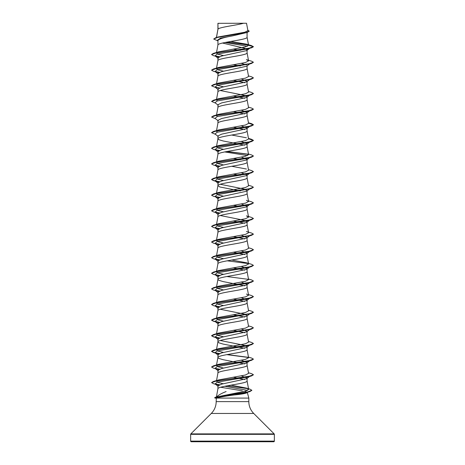 <?xml version="1.0" encoding="UTF-8"?>
<svg xmlns="http://www.w3.org/2000/svg" width="465" height="465" viewBox="0 0 465 465"><rect width="100%" height="100%" fill="white"/><g stroke="black" fill="none" stroke-linecap="round" stroke-linejoin="round"><path stroke-width="0.7" d="M190.65 441.122A0.628 0.628 0 0 0 191.278 441.75L273.722 441.75A0.628 0.628 0 0 0 274.35 441.122L190.65 441.122L190.65 434.339A0.628 0.628 0 0 1 190.836 433.892L211.273 413.455A16.74 16.74 0 0 0 216.173 401.621L216.33 398.092L248.827 398.092L248.827 401.621L216.173 401.621M248.827 401.621A16.74 16.74 0 0 0 253.727 413.455L274.164 433.892A0.628 0.628 0 0 1 274.35 434.339L274.35 441.122M245.462 391.565L247.299 392.396L248.827 398.092M216.463 397.331C217.719 395.5 220.933 393.576 226.106 391.565M241.416 375.871L247.078 378.138L246.729 378.684L221.648 384.137L217.922 385.927L217.922 388.746M247.078 378.138L247.078 380.975C247.979 383.579 217.021 386.183 217.922 388.787M218.039 23.331L243.532 23.25C237.045 25.209 219.253 27.168 218.039 29.121L217.922 23.331L217.922 29.394M216.487 37.496L217.922 29.435M217.655 40.781L213.679 39.031L217.603 37.38L247.223 32.44L232.5 35.886C223.636 37.462 218.777 39.031 217.922 40.6L217.922 45.018M247.078 32.486L247.078 37.247C247.979 39.851 217.021 42.455 217.922 45.059M249.484 48.424L246.729 50.58L221.642 56.033L217.922 57.846L217.922 60.642M247.078 50.307L247.078 52.87C247.979 55.475 217.021 58.079 217.922 60.683L216.533 68.082M247.078 65.658L246.729 66.204L221.642 71.657L217.922 73.47L217.922 76.306C217.021 73.703 247.979 71.099 247.078 68.495L247.078 65.931M216.533 83.706L217.922 76.306M241.422 79.015L247.078 81.282L246.723 81.828L221.648 87.281L217.922 89.094L217.922 91.89M247.078 81.282L247.078 84.119C247.979 86.722 217.021 89.327 217.922 91.931M220.224 90.512L244.166 95.308L247.078 96.906L246.729 97.452L221.642 102.904L217.922 104.718L217.922 107.514M247.078 96.906L247.078 99.743C247.979 102.347 217.021 104.951 217.922 107.555M241.422 110.263L247.078 112.53L246.729 113.076L221.642 118.529L217.922 120.342L217.922 123.138M247.078 112.53L247.078 115.367C247.979 117.971 217.021 120.575 217.922 123.178L216.533 130.578M241.422 125.887L247.078 128.154L246.729 128.7L221.648 134.153L217.922 135.966L217.922 138.803L218.8 139.669L223.13 140.971L244.776 145.196M247.078 128.154L247.078 130.991C247.979 133.595 217.021 136.198 217.922 138.803L216.533 146.202M247.078 143.778L246.729 144.324L221.642 149.777L217.922 151.59L217.922 154.427C217.021 151.822 247.979 149.219 247.078 146.615L247.078 143.778L241.422 141.511M216.533 161.826L217.922 154.427M241.422 157.135L247.078 159.402L246.729 159.948L221.642 165.401L217.922 167.214L217.922 170.01M247.078 159.402L247.078 162.239C247.979 164.843 217.021 167.447 217.922 170.051M241.422 172.759L247.078 175.026L246.729 175.572L221.648 181.025L217.922 182.838L217.922 185.675L219.875 186.977L240.324 190.987M247.078 175.026L247.078 177.863C247.979 180.467 217.021 183.071 217.922 185.675M247.078 190.65L246.729 191.196L221.642 196.649L217.922 198.462L217.922 201.299C217.021 198.695 247.979 196.091 247.078 193.487L247.078 190.65L244.172 189.057L220.224 184.256M241.422 204.007L247.078 206.274L246.729 206.82L221.642 212.273L217.922 214.086L217.922 216.882M247.078 206.274L247.078 209.111C247.979 211.715 217.021 214.319 217.922 216.923M220.23 215.504L244.154 220.3L247.078 221.898L246.729 222.444L221.648 227.897L217.922 229.71L217.922 232.506M247.078 221.898L247.078 224.734C247.979 227.339 217.021 229.943 217.922 232.547M241.422 235.255L247.078 237.522L246.729 238.068L221.642 243.52L217.922 245.334L217.922 248.13M247.078 237.522L247.078 240.359C247.979 242.963 217.021 245.567 217.922 248.171M247.078 253.146L246.723 253.692L221.648 259.144L217.922 260.958L217.922 263.795C217.021 261.191 247.979 258.587 247.078 255.983L247.078 253.146L241.422 250.879M216.533 271.194L217.922 263.795M241.422 266.503L247.078 268.77L246.729 269.316L221.642 274.769L217.922 276.582L217.922 279.378M247.078 268.77L247.078 271.606C247.979 274.211 217.021 276.815 217.922 279.419L218.8 280.285L223.13 281.587L244.776 285.812M241.422 282.127L247.078 284.394L246.729 284.94L221.642 290.393L217.922 292.206L217.922 295.002M247.078 284.394L247.078 287.231C247.979 289.834 217.021 292.439 217.922 295.043M247.078 300.018L246.723 300.564L221.648 306.017L217.922 307.83L217.922 310.667C217.021 308.062 247.979 305.459 247.078 302.855L247.078 300.018L241.422 297.751M220.224 309.248L244.166 314.044L247.078 315.642L246.729 316.188L221.642 321.641L217.922 323.454L217.922 326.25M247.078 315.642L247.078 318.478C247.979 321.083 217.021 323.687 217.922 326.291M241.422 328.999L247.078 331.266L246.729 331.812L221.642 337.265L217.922 339.078L217.922 341.874M247.078 331.266L247.078 334.103C247.979 336.707 217.021 339.311 217.922 341.915L218.8 342.781L223.13 344.083L244.776 348.308M220.224 340.496L244.166 345.292L247.078 346.89L246.729 347.436L221.648 352.889L217.922 354.702L217.922 357.498M247.078 346.89L247.078 349.726C247.979 352.331 217.021 354.935 217.922 357.539L218.8 358.405L223.13 359.707L244.776 363.932M247.078 362.514L246.729 363.06L221.642 368.513L217.922 370.326L217.922 373.163C217.021 370.559 247.979 367.954 247.078 365.351L247.078 362.514L241.422 360.247M235.726 33.899L237.423 34.195M222.468 43.042L244.666 48.284L247.078 50.04L249.287 48.343M233.314 49.104L240.324 50.371M241.422 63.391L246.392 64.897M233.32 64.728L240.324 65.995M233.314 80.352L244.77 82.7M233.32 95.976L244.776 98.324M233.32 111.6L244.776 113.948M233.314 127.224L244.776 129.572M233.314 158.472L240.324 159.739M233.314 174.096L240.324 175.363M233.32 205.344L240.324 206.611M233.314 220.968L244.776 223.316M233.32 236.592L244.776 238.94M233.32 252.216L244.77 254.564M233.314 267.84L244.776 270.188M233.314 299.088L244.77 301.436M233.314 314.712L244.776 317.06M233.32 330.336L244.776 332.684M233.314 377.208L244.776 379.556M213.679 39.031L215.708 37.729L218.294 36.95L244.764 32.23L247.903 30.626L246.526 23.25L243.532 23.25M220.643 387.246L242.37 390.821M247.444 46.267L224.955 42.507M217.922 40.996L217.167 40.391L220.538 38.136L232.5 35.886M248.496 45.076L226.92 42.129M247.223 32.44L249.205 31.231L247.799 30.062M217.922 23.541L219.207 23.25M249.595 48.279L251.629 47.79L253.425 46.75L251.571 45.64L246.7 44.198L230.704 41.461M248.339 44.919L227.327 42.053M215.708 37.729L245.555 32.753L249.205 31.097M248.583 45.326L245.258 46.953L218.573 51.836L213.371 53.394L248.758 48.314L253.425 46.622L248.583 45.326L246.7 44.198M246.322 388.066L250.031 389.199L251.873 390.286L247.554 391.989L215.859 397.093L245.381 391.199L248.659 389.414L246.322 388.066L231.035 385.13M223.229 383.759L218.108 382.463L216.423 381.178M248.467 372.75L251.629 373.686L253.425 374.726L248.758 376.418L213.371 381.498L218.573 379.94L245.468 374.999L248.577 373.354L247.072 365.269M223.578 368.059L218.207 366.804L216.423 365.542L218.567 364.316L245.462 359.381L248.577 357.73L247.072 349.645M223.578 352.435L218.207 351.174L216.428 349.918M248.467 341.502L251.629 342.438L253.425 343.478L248.758 345.17L213.371 350.25L218.567 348.692L245.468 343.757L248.577 342.106L247.072 334.021M223.578 336.811L218.207 335.55L216.423 334.294M248.467 325.878L251.629 326.814L253.425 327.854L248.758 329.546L213.371 334.626L218.567 333.068L245.474 328.127L248.577 326.482L247.072 318.397M223.584 321.187L218.207 319.926L216.463 318.438M248.467 310.254L251.629 311.19L253.425 312.23L248.758 313.922L213.371 319.002L218.567 317.444L245.462 312.509L248.577 310.858L247.072 302.773M223.578 305.563L218.207 304.308L216.428 303.046M248.467 294.63L251.629 295.566L253.425 296.606L248.758 298.298L213.371 303.378L218.573 301.82L245.468 296.885L248.577 295.234L246.433 294.008M223.578 289.939L218.207 288.684L216.423 287.422M248.467 279.006L251.629 279.942L253.425 280.982L248.758 282.673L213.371 287.754L218.567 286.196L245.468 281.261L248.577 279.61L247.072 271.525M223.578 274.315L218.207 273.06L216.423 271.798M231.686 260.028L246.433 262.76L251.629 264.318L253.425 265.358L248.758 267.05L213.371 272.13L218.567 270.572L245.462 265.637L248.577 263.986L247.072 255.901M223.578 258.691L218.213 257.436L216.428 256.174M248.467 247.758L251.629 248.694L253.425 249.734L248.758 251.426L213.371 256.506L218.567 254.948L245.468 250.013L248.577 248.362L247.072 240.277M223.578 243.067L218.207 241.812L216.423 240.55M246.427 231.512L251.629 233.07L253.425 234.11L248.758 235.802L213.371 240.882L218.567 239.324L245.462 234.389L248.577 232.738L247.072 224.653M223.578 227.443L218.213 226.188L216.428 224.926M213.371 225.258L218.567 223.7L245.468 218.765L248.577 217.114L246.433 215.888L251.629 217.446L253.425 218.486L248.758 220.178L213.371 225.258L211.581 226.362M223.578 211.819L218.213 210.564L216.428 209.302M248.467 200.886L251.629 201.822L253.425 202.862L248.758 204.554L213.371 209.634L218.573 208.076L245.462 203.141L248.577 201.49L246.433 200.264M223.578 196.195L218.213 194.94L216.423 193.678M248.467 185.262L251.629 186.198L253.425 187.238L248.758 188.93L213.371 194.01L218.567 192.452L245.468 187.511L248.577 185.866L247.072 177.781M223.578 180.571L218.219 179.316L216.428 178.054M248.467 169.638L251.629 170.574L253.425 171.614L248.758 173.306L213.371 178.386L218.573 176.828L245.474 171.887L248.577 170.242L247.072 162.157M246.433 169.016L231.686 166.284M223.578 164.947L218.213 163.692L216.423 162.43M248.467 154.014L251.629 154.95L253.425 155.99L248.758 157.681L213.371 162.762L218.567 161.204L245.462 156.269L248.577 154.618L247.072 146.533M223.578 149.323L218.219 148.068L216.423 146.806M248.467 138.39L251.629 139.326L253.425 140.366L248.758 142.058L213.371 147.138L218.567 145.58L245.468 140.639L248.577 138.994L247.072 130.909M246.427 137.768L231.686 135.036M217.434 132.147L216.423 131.182M248.467 122.766L251.629 123.702L253.425 124.742L248.758 126.434L213.371 131.514L218.573 129.956L245.474 125.015L248.577 123.37L247.072 115.285M217.44 116.523L216.423 115.558M248.467 107.142L251.629 108.078L253.425 109.118L248.758 110.809L213.371 115.89L218.567 114.332L245.474 109.391L248.577 107.746L247.072 99.661M217.44 100.899L216.423 99.934M248.467 91.518L251.629 92.454L253.425 93.494L248.758 95.186L213.371 100.266L218.567 98.708L245.474 93.767L248.577 92.122L247.072 84.037M223.578 86.827L218.213 85.572L216.423 84.31M248.467 75.894L251.629 76.83L253.425 77.87L248.758 79.562L213.371 84.642L218.573 83.078L245.474 78.143L248.572 76.498L247.072 68.413M223.578 71.203L218.213 69.948L216.423 68.686L218.567 67.46L245.474 62.519L248.577 60.874L246.433 59.648L251.629 61.206L253.425 62.246L248.758 63.938L213.371 69.018L211.581 70.122M223.578 55.579L218.219 54.324L216.423 53.062M248.258 391.838L246.462 392.582L234.314 394.942C242.538 394.111 246.863 393.262 247.299 392.396L248.38 391.751M234.314 394.942C224.764 396.215 218.765 397.261 216.33 398.092M248.229 48.802L217.178 54.097L215.039 55.864L218.271 58.392M251.629 47.79L216.242 52.87L211.575 54.562L213.371 55.602L218.608 57.085M249.595 63.903L217.178 69.721L215.039 71.488L218.608 72.709M249.595 79.527L217.178 85.345L215.039 87.112L216.771 87.862M246.729 97.452L249.961 94.924L248.234 95.674L217.178 100.969L215.039 102.736L218.271 105.264M249.961 110.548L248.234 111.298L217.178 116.593L215.039 118.36L218.271 120.888M249.961 126.172L248.234 126.922L217.178 132.217L215.039 133.984L218.271 136.512M249.961 141.796L248.229 142.546L217.178 147.841L215.039 149.608L218.608 150.829M224.676 151.927L247.56 155.583M249.961 157.42L248.229 158.17L217.178 163.465L215.039 165.232L218.608 166.453M249.961 173.044L248.229 173.794L217.178 179.089L215.039 180.856L218.271 183.384M253.419 171.678L251.629 172.782L216.242 177.863L211.575 179.554L213.371 180.594L218.614 182.077M249.595 188.895L217.178 194.713L215.039 196.48L218.608 197.701M249.961 204.292L248.234 205.042L217.178 210.337L215.039 212.104L218.608 213.325M249.961 219.916L248.234 220.666L217.178 225.961L215.039 227.728L218.608 228.949M249.595 235.767L217.178 241.585L215.039 243.352L218.608 244.573M249.961 251.164L248.229 251.914L217.178 257.209L215.039 258.976L218.608 260.197M249.961 266.788L248.229 267.538L217.178 272.833L215.039 274.6L218.608 275.821M249.961 282.412L248.229 283.162L217.178 288.457L215.039 290.224L218.608 291.445M249.961 298.036L248.229 298.786L217.178 304.081L215.039 305.848L218.608 307.069M249.595 313.887L217.178 319.705L215.039 321.472L218.608 322.693M249.595 329.511L217.178 335.329L215.039 337.096L218.608 338.317M249.961 344.908L248.234 345.658L217.178 350.953L215.039 352.72L218.614 353.941M249.961 360.532L248.234 361.282L217.178 366.577L215.039 368.344L218.608 369.565M249.961 376.156L248.229 376.906L217.358 382.154L215.063 383.904L218.69 385.142M224.787 386.264L247.729 390.391M215.405 56.091L219.277 56.771M253.425 62.246L251.629 63.414L216.242 68.495L211.575 70.186L213.371 71.226L216.766 72.238M215.405 71.715L219.277 72.395M253.419 77.934L251.629 79.038L216.242 84.119L211.575 85.81L215.516 87.484M215.405 87.339L219.277 88.019M253.419 93.558L251.629 94.662L216.242 99.743L211.575 101.434L215.516 103.108M253.419 109.182L251.629 110.286L216.242 115.367L211.575 117.058L215.516 118.732M248.537 123.138L253.425 124.87L251.629 125.91L216.242 130.991L211.575 132.682L215.516 134.356M248.537 138.762L253.425 140.494L251.629 141.534L216.242 146.615L211.575 148.306L213.371 149.346L216.766 150.358M215.405 149.835L219.277 150.515M226.775 151.526L248.45 154.368M253.419 156.054L251.629 157.158L216.242 162.239L211.575 163.93L213.371 164.97L216.766 165.982M215.405 165.459L219.277 166.139M213.371 180.594L219.282 181.763M253.425 187.238L251.629 188.406L216.242 193.487L211.575 195.178L213.371 196.218L216.771 197.23M215.405 196.707L219.277 197.387M253.419 202.926L251.629 204.03L216.242 209.111L211.575 210.802L213.371 211.842L216.771 212.854M215.405 212.331L219.277 213.011M253.419 218.55L251.629 219.654L216.242 224.734L211.575 226.426L213.371 227.466L216.771 228.478M215.405 227.955L219.277 228.635M253.419 234.174L251.629 235.278L216.242 240.359L211.575 242.05L213.371 243.09L216.771 244.102M215.405 243.579L219.277 244.259M253.419 249.798L251.629 250.902L216.242 255.983L211.575 257.674L213.371 258.714L216.771 259.726M215.405 259.203L219.277 259.883M253.419 265.422L251.629 266.526L216.242 271.606L211.575 273.298L213.371 274.338L216.766 275.35M215.405 274.827L219.277 275.507M226.775 276.518L248.45 279.36M253.419 281.046L251.629 282.15L216.242 287.231L211.575 288.922L213.371 289.962L216.766 290.974M215.405 290.451L219.277 291.131M253.419 296.67L251.629 297.774L216.242 302.855L211.575 304.546L213.371 305.586L216.766 306.598M215.405 306.075L219.277 306.755M253.419 312.294L251.629 313.398L216.242 318.478L211.575 320.17L213.371 321.21L219.277 322.379M253.425 327.854L251.629 329.022L216.242 334.103L211.575 335.794L213.371 336.834L219.277 338.003M253.419 343.542L251.629 344.646L216.242 349.726L211.575 351.418L213.371 352.458L216.771 353.47M215.405 352.947L219.282 353.627M226.775 354.638L248.45 357.48M253.419 359.166L251.629 360.27L216.242 365.351L211.575 367.042L213.371 368.082L216.771 369.094M215.405 368.571L219.277 369.251M253.419 374.79L251.629 375.894L216.399 380.945L211.604 382.625L213.447 383.666L216.864 384.677M215.475 384.154L219.358 384.84M251.867 390.35L249.908 391.547L220.073 396.25L214.574 397.813L216.411 398.418M213.371 53.394L211.581 54.498M215.074 55.893L219.515 56.678M215.074 71.517L219.515 72.302M213.371 84.642L211.581 85.746M215.074 87.141L219.515 87.92M213.371 100.266L211.575 101.434M213.371 115.89L211.575 117.058M213.371 131.514L211.581 132.618M213.371 147.138L211.581 148.242M215.08 149.637L219.515 150.422M227.199 151.445L248.281 154.206M213.371 162.762L211.581 163.866M215.074 165.261L219.521 166.046M213.371 178.386L211.575 179.426L213.668 180.548L219.527 181.67M213.371 194.01L211.581 195.114M215.074 196.509L219.515 197.288M213.371 209.634L211.581 210.738M215.074 212.133L219.515 212.912M215.08 227.757L219.515 228.536M213.371 240.882L211.581 241.986M215.08 243.381L219.515 244.16M213.371 256.506L211.575 257.674M215.08 259.005L219.515 259.784M227.199 260.813L248.275 263.574M213.371 272.13L211.581 273.234M215.074 274.629L219.515 275.408M213.371 287.754L211.581 288.858M215.074 290.253L219.515 291.032M213.371 303.378L211.581 304.482M215.074 305.877L219.515 306.656M213.371 319.002L211.575 320.042L213.662 321.164L219.515 322.28M213.371 334.626L211.575 335.666L213.668 336.788L219.515 337.904M213.371 350.25L211.575 351.29L213.668 352.412L219.527 353.534M227.199 354.557L248.281 357.318M248.467 357.126L251.629 358.062L253.425 359.102L248.758 360.794L213.371 365.874L211.581 366.978M215.08 368.373L219.515 369.152M213.371 381.498L211.616 382.561M215.126 383.95L219.602 384.747M227.269 385.793L247.868 388.67M215.859 397.093L214.574 397.813M274.35 434.339L190.65 434.339M274.164 433.892L190.836 433.892M253.727 413.455L211.273 413.455M216.347 397.191L217.928 388.705M248.659 389.414L247.072 380.893M216.533 380.562L217.928 373.081M216.533 364.938L217.928 357.457M216.533 349.314L217.928 341.833M216.533 333.69L217.928 326.209M216.423 318.67L217.928 310.585M216.533 302.442L217.928 294.961M248.577 295.234L247.072 287.149M216.533 286.818L217.928 279.337M216.533 255.57L217.928 248.089M216.533 239.946L217.928 232.465M216.533 224.322L217.928 216.841M248.577 217.114L247.072 209.029M216.533 208.698L217.928 201.217M248.577 201.49L247.072 193.405M216.533 193.074L217.928 185.593M216.533 177.45L217.928 169.969M216.533 114.954L217.928 107.473M216.533 99.33L217.928 91.849M248.577 60.874L247.072 52.789M216.533 52.458L217.928 44.977M248.577 45.256L247.072 37.165M216.306 38.043L217.928 29.353M248.229 64.426L251.629 63.414M248.229 80.05L251.629 79.038M248.234 95.674L251.629 94.662M248.234 111.298L251.629 110.286M248.234 126.922L251.629 125.91M248.229 142.546L251.629 141.534M248.229 158.17L251.629 157.158M248.229 173.794L251.629 172.782M248.229 189.418L251.629 188.406M248.234 205.042L251.629 204.03M248.234 220.666L251.629 219.654M248.234 236.29L251.629 235.278M248.229 251.914L251.629 250.902M248.229 267.538L251.629 266.526M248.229 283.162L251.629 282.15M248.229 298.786L251.629 297.774M248.229 314.41L251.629 313.398M216.771 322.222L213.371 321.21M248.234 330.034L251.629 329.022M216.771 337.846L213.371 336.834M248.234 345.658L251.629 344.646M248.234 361.282L251.629 360.27M248.229 376.906L251.629 375.894M246.462 392.582L249.908 391.547M249.484 64.048L246.729 66.204M215.039 71.488L218.271 74.016M249.484 79.672L246.723 81.834M215.039 87.112L218.271 89.64M249.484 110.92L246.729 113.076M249.484 126.544L246.729 128.7M249.484 142.168L246.729 144.324M215.039 149.608L218.271 152.136M249.484 157.792L246.729 159.948M215.039 165.232L218.277 167.766M249.484 173.416L246.729 175.572M249.484 189.04L246.729 191.196M215.039 196.48L218.271 199.008M249.484 204.664L246.729 206.82M215.039 212.104L218.277 214.638M249.484 220.288L246.729 222.444M215.039 227.728L218.271 230.256M249.484 235.912L246.729 238.068M215.039 243.352L218.271 245.88M249.484 251.536L246.723 253.698M215.039 258.976L218.271 261.504M249.484 267.16L246.729 269.316M215.039 274.6L218.271 277.128M249.484 282.784L246.729 284.94M215.039 290.224L218.271 292.752M249.484 298.408L246.723 300.57M215.039 305.848L218.271 308.376M249.484 314.032L246.729 316.188M215.039 321.472L218.271 324M249.484 329.656L246.729 331.812M215.039 337.096L218.271 339.624M249.484 345.28L246.729 347.436M215.039 352.72L218.271 355.248M249.484 360.904L246.729 363.06M215.039 368.344L218.271 370.872M249.484 376.528L246.729 378.684M215.063 383.904L218.184 386.334M218.567 364.316L213.371 365.874M218.567 67.46L213.371 69.018"/></g></svg>
